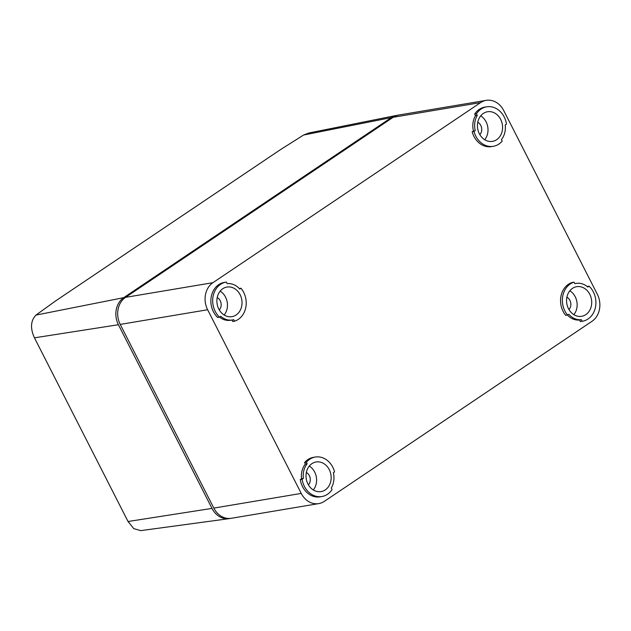 <?xml version="1.0" encoding="UTF-8"?>
<svg xmlns="http://www.w3.org/2000/svg" width="631" height="631" viewBox="0 0 631 631"><rect width="100%" height="100%" fill="white"/><g stroke="black" fill="none" stroke-linecap="round" stroke-linejoin="round"><path stroke-width="0.95" d="M474.015 131.445L472.193 131.753A20.018 16.674 80.5 0 0 473.968 136.43A20.018 16.674 80.5 0 0 491.494 146.613L493.316 146.305A20.018 16.674 80.5 0 0 502.189 141.107L501.416 139.601A18.354 15.286 80.5 0 0 505.21 124.946L506.496 124.078A20.018 16.674 80.5 0 0 504.216 117.003A20.018 16.674 80.5 0 0 486.69 106.82A20.018 16.674 80.5 0 0 476.5 113.793L477.304 115.37A18.354 15.286 80.5 0 0 475.246 130.625L474.015 131.445A20.018 16.674 80.5 0 0 475.79 136.122A20.018 16.674 80.5 0 0 493.316 146.305M479.347 133.733A15.018 12.51 80.5 0 0 492.488 141.368A15.018 12.51 80.5 0 0 500.659 119.393A15.018 12.51 80.5 0 0 487.518 111.758A15.018 12.51 80.5 0 0 479.347 133.733M472.193 131.753L475.246 130.625M486.69 106.82L484.868 107.12A20.018 16.674 80.5 0 0 474.678 114.101L476.5 113.793M474.678 114.101L475.482 115.678L477.304 115.37M475.482 115.678A18.354 15.286 80.5 0 0 473.424 130.925M239.267 288.509L240.987 288.225L239.756 289.045A18.354 15.286 80.5 0 0 227.176 283.65L226.371 282.073A20.018 16.674 80.5 0 0 226.135 282.112A20.018 16.674 80.5 0 0 215.242 311.414A20.018 16.674 80.5 0 0 219.501 317.164L220.779 316.305A18.354 15.286 80.5 0 0 232.492 319.956A18.354 15.286 80.5 0 0 233.762 319.672L234.527 321.179A20.018 16.674 80.5 0 0 243.661 292.295A20.018 16.674 80.5 0 0 240.987 288.225M231.971 320.043L232.705 321.487L234.527 321.179M240.111 294.685A15.018 12.51 80.5 0 0 226.963 287.05A15.018 12.51 80.5 0 0 218.791 309.024A15.018 12.51 80.5 0 0 231.94 316.659A15.018 12.51 80.5 0 0 240.111 294.685M224.549 282.38A20.018 16.674 80.5 0 0 224.313 282.42A20.018 16.674 80.5 0 0 213.42 311.722A20.018 16.674 80.5 0 0 217.679 317.472L219.501 317.164M219.564 317.117A18.354 15.286 80.5 0 0 230.67 320.256L232.492 319.956M315.271 457.049L313.449 457.349A20.018 16.674 80.5 0 0 304.584 462.547L306.406 462.239A20.018 16.674 80.5 0 1 315.271 457.049A20.018 16.674 80.5 0 1 332.797 467.232A20.018 16.674 80.5 0 1 334.572 471.901L333.349 472.729A18.354 15.286 80.5 0 1 331.283 487.984L332.087 489.561A20.018 16.674 80.5 0 1 321.897 496.534A20.018 16.674 80.5 0 1 304.371 486.351A20.018 16.674 80.5 0 1 302.099 479.268L303.377 478.408A18.354 15.286 80.5 0 1 307.171 463.753L306.406 462.239M307.171 463.753L305.349 464.061L304.584 462.547M329.248 469.622A15.018 12.51 80.5 0 0 316.099 461.979A15.018 12.51 80.5 0 0 307.928 483.961A15.018 12.51 80.5 0 0 321.069 491.596A15.018 12.51 80.5 0 0 329.248 469.622M305.349 464.061A18.354 15.286 80.5 0 0 301.555 478.716L303.377 478.408M302.099 479.268L300.277 479.576L301.555 478.716M300.277 479.576A20.018 16.674 80.5 0 0 302.557 486.659A20.018 16.674 80.5 0 0 320.083 496.842L321.897 496.534M574.06 282.167L572.238 282.475A20.018 16.674 80.5 0 0 563.104 311.367A20.018 16.674 80.5 0 0 565.786 315.437L568.831 314.301A18.354 15.286 80.5 0 0 581.411 319.696L582.216 321.282A20.018 16.674 80.5 0 0 582.452 321.242A20.018 16.674 80.5 0 0 593.353 291.932A20.018 16.674 80.5 0 0 589.094 286.19L587.808 287.05A18.354 15.286 80.5 0 0 576.103 283.398A18.354 15.286 80.5 0 0 574.833 283.682L574.06 282.167A20.018 16.674 80.5 0 0 564.926 311.059A20.018 16.674 80.5 0 0 567.608 315.129M568.476 308.669A15.018 12.51 80.5 0 0 581.624 316.305A15.018 12.51 80.5 0 0 589.796 294.33A15.018 12.51 80.5 0 0 576.655 286.687A15.018 12.51 80.5 0 0 568.476 308.669M567.498 315.145A18.354 15.286 80.5 0 0 579.597 320.004L581.411 319.696M582.216 321.282L580.402 321.581L579.597 320.004M580.402 321.581A20.018 16.674 80.5 0 0 580.63 321.55A20.018 16.674 80.5 0 0 580.867 321.502M587.201 286.537L589.094 286.19M324.35 501.353L592.012 321.282A20.018 16.674 80.5 0 0 597.312 294.227L503.719 110.543A20.018 16.674 80.5 0 0 486.193 100.361A20.018 16.674 80.5 0 0 480.593 102.608L212.939 282.68A20.018 16.674 80.5 0 0 207.638 309.742L301.232 493.418A20.018 16.674 80.5 0 0 318.758 503.601A20.018 16.674 80.5 0 0 324.35 501.353M217.214 297.532A7.509 6.255 -99.5 0 1 220.211 300.711A7.509 6.255 -99.5 0 1 219.296 309.939M306.343 472.469A7.509 6.255 -99.5 0 1 309.348 475.648A7.509 6.255 -99.5 0 1 308.425 484.868M566.898 297.177A7.509 6.255 -99.5 0 1 569.896 300.356A7.509 6.255 -99.5 0 1 568.981 309.576M477.762 122.24A7.509 6.255 -99.5 0 1 480.767 125.419A7.509 6.255 -99.5 0 1 479.844 134.648M484.726 139.735A15.018 12.51 80.5 0 0 486.091 121.838A15.018 12.51 80.5 0 0 480.712 115.836M224.171 315.027A15.018 12.51 80.5 0 0 225.543 297.13A15.018 12.51 80.5 0 0 220.164 291.128M573.863 314.672A15.018 12.51 80.5 0 0 575.227 296.775A15.018 12.51 80.5 0 0 569.848 290.773M313.307 489.964A15.018 12.51 80.5 0 0 314.68 472.067A15.018 12.51 80.5 0 0 309.293 466.064M486.193 100.361L398.784 115.031A20.018 16.674 80.5 0 0 393.184 117.287L125.53 297.359A20.018 16.674 80.5 0 0 120.229 324.413L213.822 508.097A20.018 16.674 80.5 0 0 231.348 518.28L318.758 503.601M397.877 115.221A20.018 16.674 80.5 0 0 396.536 115.418A20.018 16.674 80.5 0 0 391.362 117.587L303.606 135.026L280.29 149.76L55.268 301.153L35.943 315.098L123.708 297.666A20.018 16.674 80.5 0 0 118.407 324.72L212 508.397A20.018 16.674 80.5 0 0 229.092 518.65A20.018 16.674 80.5 0 0 230.433 518.398M229.092 518.65L140.65 530.639L133.748 528.597L128.038 521.506L34.453 337.83C30.122 328.309 30.619 320.737 35.943 315.098M303.606 135.026L308.882 132.991L396.536 115.418M391.362 117.587L123.708 297.666M213.822 508.097L301.232 493.418M207.638 309.742L120.229 324.413M125.53 297.359L212.939 282.68M480.593 102.608L393.184 117.287M128.038 521.506L212 508.397M34.453 337.83L118.407 324.72M224.313 282.42L226.135 282.112M580.63 321.55L582.452 321.242M574.802 283.619L576.103 283.398"/></g></svg>
